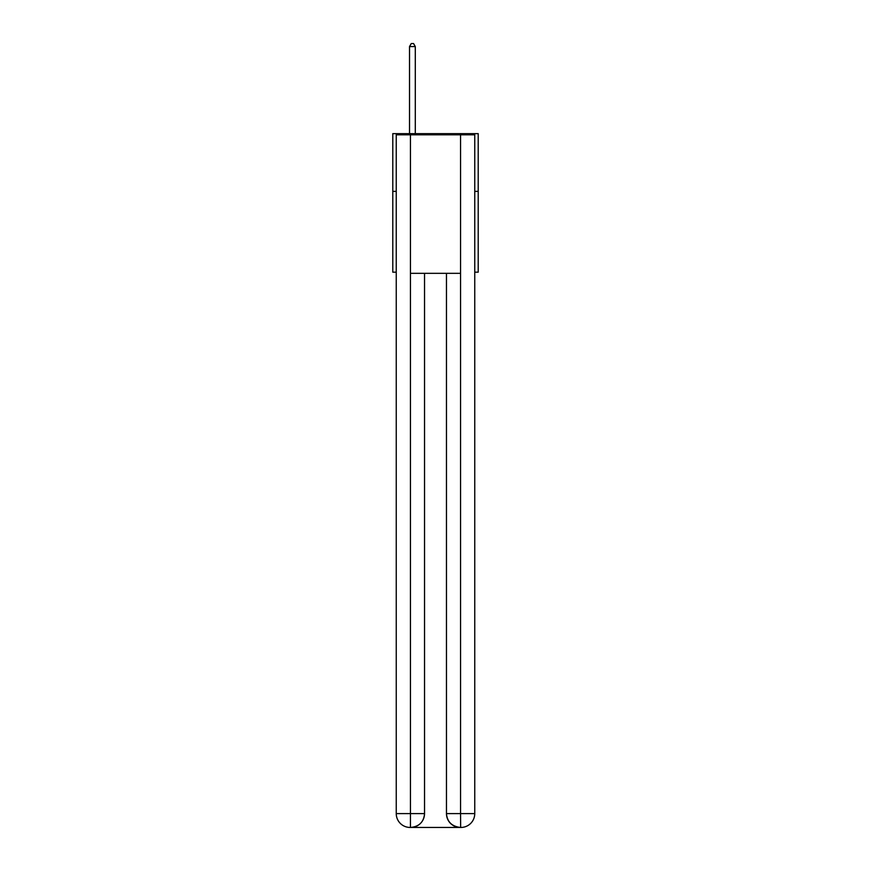 <?xml version="1.0" encoding="UTF-8"?>
<svg xmlns="http://www.w3.org/2000/svg" width="871" height="871" viewBox="0 0 871 871"><rect width="100%" height="100%" fill="white"/><g stroke="black" fill="none" stroke-linecap="round" stroke-linejoin="round"><path stroke-width="1.31" d="M396.251 191.359L392.788 191.359L392.788 133.644L478.212 133.644L478.212 272.177L474.749 272.177M392.788 191.359L392.788 272.177L396.251 272.177M478.212 191.359L474.749 191.359M410.099 827.45A13.849 13.849 0 0 1 396.251 813.601L424.536 813.601L424.536 273.331L424.536 813.601A13.849 13.849 0 0 1 410.677 827.45L410.099 827.45A13.849 13.849 0 0 1 396.251 813.601L396.251 134.798L410.448 134.798L410.448 273.331L460.552 273.331L460.552 134.798L410.448 134.798M460.552 134.798L474.749 134.798L474.749 813.601A13.849 13.849 0 0 1 460.901 827.45L460.324 827.45A13.849 13.849 0 0 1 446.464 813.601L446.464 273.331L446.464 813.601C447.171 821.767 451.788 826.383 460.324 827.45L410.677 827.45C419.245 826.557 423.861 821.941 424.536 813.601M446.464 813.601L460.552 813.601L460.661 827.45M410.448 273.331L410.448 827.45M415.293 133.644L415.293 46.555L409.522 46.555L409.522 133.644M409.522 46.555L411.254 43.55L413.562 43.55L415.293 46.555M460.552 273.331L460.552 813.601L474.749 813.601"/></g></svg>
